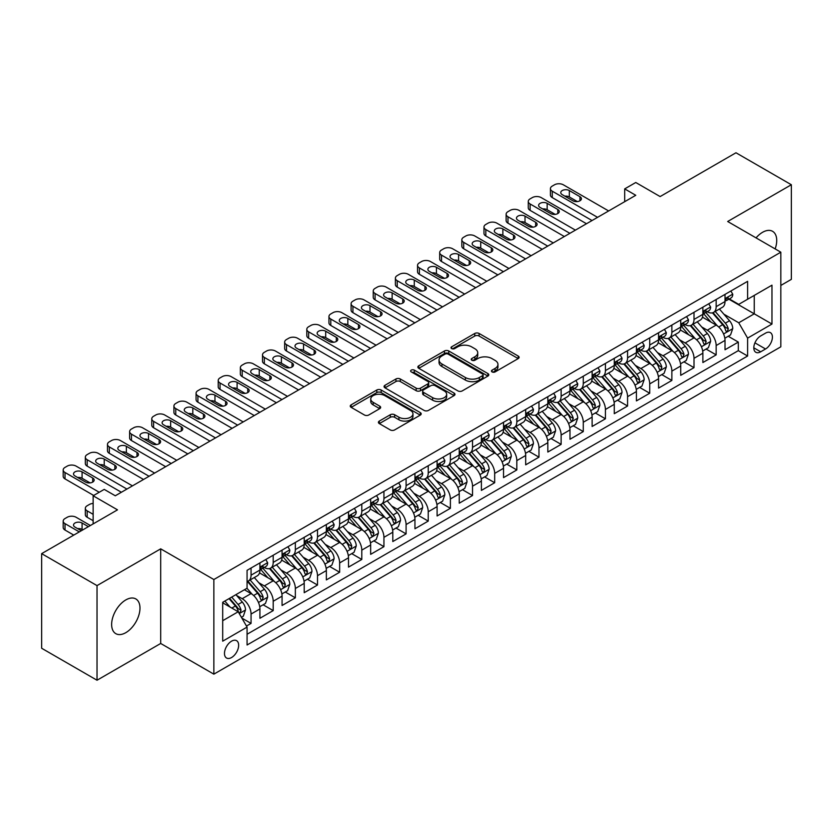 <?xml version="1.0" encoding="UTF-8"?>
<svg xmlns="http://www.w3.org/2000/svg" width="833" height="833" viewBox="0 0 833 833"><rect width="100%" height="100%" fill="white"/><g stroke="black" fill="none" stroke-linecap="round" stroke-linejoin="round"><path stroke-width="1.25" d="M492.084 371.914A2.155 1.239 0 0 0 495.125 371.914L518.23 358.575A3.072 1.77 0 0 0 519.126 357.315A3.072 1.77 0 0 0 518.23 356.066L479.1 333.471A3.072 1.77 0 0 0 474.748 333.471L451.653 346.809A2.155 1.239 0 0 0 451.017 347.684A2.155 1.239 0 0 0 451.653 348.569A2.155 1.239 0 0 0 454.693 348.569L457.681 346.84A9.84 5.675 0 0 1 471.593 346.84L474.862 348.725A9.84 5.675 0 0 1 477.736 352.734A9.84 5.675 0 0 1 474.862 356.753L471.863 358.482A2.155 1.239 0 0 0 471.239 359.356A2.155 1.239 0 0 0 471.863 360.241A2.155 1.239 0 0 0 474.914 360.241L477.903 358.513A9.84 5.675 0 0 1 491.814 358.513L495.073 360.397A9.84 5.675 0 0 1 497.957 364.406A9.84 5.675 0 0 1 495.073 368.425L492.084 370.154A2.155 1.239 0 0 0 491.46 371.029A2.155 1.239 0 0 0 492.084 371.914L492.084 370.154M125.814 632.663A20.044 11.579 120 0 0 138.903 614.993A20.044 11.579 120 0 0 135.831 598.937A20.044 11.579 120 0 0 125.814 599.927A20.044 11.579 120 0 0 112.715 617.597A20.044 11.579 120 0 0 115.787 633.653A20.044 11.579 120 0 0 125.814 632.663M775.148 248.911A20.044 11.579 120 0 0 772.576 231.314A20.044 11.579 120 0 0 762.559 232.303A20.044 11.579 120 0 0 756.052 237.884M231.564 657.529A10.027 5.789 120 0 0 238.113 648.699A10.027 5.789 120 0 0 236.582 640.671A10.027 5.789 120 0 0 231.564 641.171A10.027 5.789 120 0 0 225.014 650A10.027 5.789 120 0 0 226.555 658.028A10.027 5.789 120 0 0 231.564 657.529M379.317 421.082A3.072 1.77 0 0 0 378.411 422.331A3.072 1.77 0 0 0 379.317 423.591L390.292 429.932A3.072 1.77 0 0 0 394.634 429.932L420.29 415.115A3.072 1.77 0 0 0 421.196 413.866A3.072 1.77 0 0 0 420.29 412.606L381.16 390.011A3.072 1.77 0 0 0 376.808 390.011L351.162 404.828A3.072 1.77 0 0 0 350.256 406.077A3.072 1.77 0 0 0 351.162 407.337L364.417 414.99A3.072 1.77 0 0 0 368.769 414.99L379.744 408.649A3.072 1.77 0 0 0 380.65 407.399A3.072 1.77 0 0 0 379.744 406.14L373.174 402.349A8.226 4.748 0 0 1 370.758 398.986A8.226 4.748 0 0 1 375.839 394.603A8.226 4.748 0 0 1 384.804 395.633L410.565 410.502A8.226 4.748 0 0 1 412.97 413.866A8.226 4.748 0 0 1 407.899 418.249A8.226 4.748 0 0 1 398.934 417.218L394.634 414.74A3.072 1.77 0 0 0 390.292 414.74L379.317 421.082L379.317 423.591M780.833 285.438L791.35 279.357L791.35 184.739L735.976 152.772L660.121 196.567L635.766 182.5L624.688 188.893L635.766 195.286L115.287 495.781L104.219 489.387L93.14 495.781L93.14 523.905M97.024 585.609L97.024 680.228L160.696 643.472L160.696 548.843L97.024 585.609L41.65 553.643L117.505 509.848L93.14 495.781M160.696 548.843L213.852 579.529L780.833 252.191L780.833 346.809L213.852 674.157L213.852 579.529M791.35 184.739L727.678 221.495L780.833 252.191M457.9 390.896A3.072 1.77 0 0 0 462.253 390.896L487.899 376.079A3.072 1.77 0 0 0 488.804 374.829A3.072 1.77 0 0 0 487.899 373.569L448.768 350.985A3.072 1.77 0 0 0 444.426 350.985L418.77 365.791A3.072 1.77 0 0 0 417.864 367.051A3.072 1.77 0 0 0 418.77 368.301L457.9 390.896M412.127 372.372A2.155 1.239 0 0 1 414.313 372.684L414.313 370.123L454.1 393.093A3.072 1.77 0 0 1 454.995 394.342A3.072 1.77 0 0 1 454.1 395.602L428.443 410.409A3.072 1.77 0 0 1 424.091 410.409L384.961 387.824L384.961 385.304A3.072 1.77 0 0 0 384.065 386.564A3.072 1.77 0 0 0 384.961 387.824M384.961 385.304L395.946 378.973A3.072 1.77 0 0 1 400.288 378.973L416.156 388.136A3.072 1.77 0 0 0 420.509 388.136L427.787 383.93A3.072 1.77 0 0 0 428.693 382.67A3.072 1.77 0 0 0 427.787 381.42L411.273 371.882A2.155 1.239 0 0 1 410.638 370.997A2.155 1.239 0 0 1 411.971 369.852A2.155 1.239 0 0 1 414.313 370.123M97.024 680.228L41.65 648.261L41.65 553.643M246.464 626.041L251.056 623.396L241.862 618.086M236.634 595.501L242.195 598.708A12.526 7.237 60 0 1 251.056 614.056L259.917 608.944L259.917 618.273L273.203 610.61L263.124 604.789M258.782 582.715L264.342 585.922A12.526 7.237 60 0 1 273.203 601.27L282.064 596.157L282.064 605.487L295.351 597.823L285.271 592.003M280.929 569.928L286.49 573.135A12.526 7.237 60 0 1 295.351 588.483L304.212 583.371L304.212 592.7L317.498 585.026L307.419 579.216M303.077 557.142L308.637 560.349A12.526 7.237 60 0 1 317.498 575.697L326.359 570.584L326.359 579.914L339.645 572.24L329.566 566.43M325.224 544.355L330.784 547.562A12.526 7.237 60 0 1 339.645 562.91L348.506 557.798L348.506 567.127L361.793 559.453L351.713 553.643M347.371 531.569L352.932 534.776A12.526 7.237 60 0 1 361.793 550.124L370.654 545.011L370.654 554.341L383.94 546.667L373.861 540.856M369.519 518.782L375.079 521.989A12.526 7.237 60 0 1 383.94 537.337L392.801 532.225L392.801 541.554L406.087 533.88L396.008 528.07M391.666 505.995L397.226 509.202A12.526 7.237 60 0 1 406.087 524.551L414.949 519.438L414.949 528.768L428.235 521.094L418.166 515.283M413.814 493.209L419.384 496.416A12.526 7.237 60 0 1 428.235 511.764L437.096 506.651L437.096 515.981L450.382 508.307L440.313 502.497M435.971 480.422L441.532 483.629A12.526 7.237 60 0 1 450.382 498.977L459.243 493.865L459.243 503.194L472.53 495.52L462.461 489.71M458.119 467.636L463.679 470.843A12.526 7.237 60 0 1 472.53 486.191L481.391 481.078L481.391 490.408L494.677 482.734L484.608 476.913M480.266 454.849L485.826 458.056A12.526 7.237 60 0 1 494.677 473.404L503.538 468.292L503.538 477.621L516.824 469.947L506.756 464.127M502.414 442.063L507.974 445.27A12.526 7.237 60 0 1 516.824 460.618L525.685 455.505L525.685 464.835L538.972 457.161L528.903 451.34M524.561 429.276L530.121 432.483A12.526 7.237 60 0 1 538.972 447.831L547.833 442.708L547.833 452.048L561.13 444.374L551.05 438.554M546.708 416.49L552.269 419.697A12.526 7.237 60 0 1 561.13 435.045L569.98 429.922L569.98 439.262L583.277 431.588L573.198 425.767M568.856 403.703L574.416 406.91A12.526 7.237 60 0 1 583.277 422.258L592.128 417.135L592.128 426.475L605.424 418.801L595.345 412.981M591.003 390.916L596.563 394.124A12.526 7.237 60 0 1 605.424 409.472L614.275 404.349L614.275 413.689L627.572 406.015L617.492 400.194M613.15 378.13L618.711 381.337A12.526 7.237 60 0 1 627.572 396.685L636.422 391.562L636.422 400.902L649.719 393.228L639.64 387.407M635.298 365.343L640.858 368.55A12.526 7.237 60 0 1 649.719 383.898L658.57 378.776L658.57 388.116L671.867 380.442L661.787 374.621M657.445 352.557L663.006 355.764A12.526 7.237 60 0 1 671.867 371.112L680.717 365.989L680.717 375.329L694.014 367.655L683.935 361.834M679.593 339.77L685.153 342.977A12.526 7.237 60 0 1 694.014 358.315L702.875 353.202L702.875 362.542L716.161 354.868L716.161 345.528A12.526 7.237 -120 0 0 707.3 330.191L701.74 326.973M706.082 349.048L716.161 354.868M259.917 608.944A12.526 7.237 -120 0 0 251.056 593.596L244.413 589.764M282.064 596.157A12.526 7.237 -120 0 0 273.203 580.809L259.511 572.906M304.212 583.371A12.526 7.237 -120 0 0 295.351 568.023L281.658 560.12M326.359 570.584A12.526 7.237 -120 0 0 317.498 555.236L303.806 547.333M348.506 557.798A12.526 7.237 -120 0 0 339.645 542.45L325.953 534.547M370.654 545.011A12.526 7.237 -120 0 0 361.793 529.663L348.1 521.76M392.801 532.225A12.526 7.237 -120 0 0 383.94 516.876L370.248 508.973M414.949 519.438A12.526 7.237 -120 0 0 406.087 504.09L392.395 496.187M437.096 506.651A12.526 7.237 -120 0 0 428.235 491.303L414.542 483.4M459.243 493.865A12.526 7.237 -120 0 0 450.382 478.517L436.69 470.614M481.391 481.078A12.526 7.237 -120 0 0 472.53 465.73L458.837 457.817M503.538 468.292A12.526 7.237 -120 0 0 494.677 452.944L480.985 445.03M525.685 455.505A12.526 7.237 -120 0 0 516.824 440.157L503.132 432.244M547.833 442.708A12.526 7.237 -120 0 0 538.972 427.371L525.279 419.457M569.98 429.922A12.526 7.237 -120 0 0 561.13 414.584L547.427 406.671M592.128 417.135A12.526 7.237 -120 0 0 583.277 401.798L569.574 393.884M614.275 404.349A12.526 7.237 -120 0 0 605.424 389.011L591.722 381.098M636.422 391.562A12.526 7.237 -120 0 0 627.572 376.224L613.869 368.311M658.57 378.776A12.526 7.237 -120 0 0 649.719 363.438L636.016 355.524M680.717 365.989A12.526 7.237 -120 0 0 671.867 350.651L658.164 342.738M702.875 353.202A12.526 7.237 -120 0 0 694.014 337.865L680.311 329.951M765.548 333.127L760.675 335.938A9.715 5.602 120 0 0 754.334 344.498A9.715 5.602 120 0 0 755.823 352.276A9.715 5.602 120 0 0 760.675 351.797L765.548 348.985A9.715 5.602 120 0 0 771.889 340.426A9.715 5.602 120 0 0 770.4 332.648A9.715 5.602 120 0 0 765.548 333.127M222.703 620.71L238.207 611.755L247.068 627.103L247.068 645.002L747.607 356.014L747.607 338.115L738.746 322.777L723.887 314.187M247.068 627.103L222.703 641.171L222.703 602.29L247.068 588.223L247.068 570.324L747.607 281.346L747.607 299.245L771.972 285.178L771.972 324.047L747.607 338.115M264.228 567.45L264.342 567.512A12.526 7.237 60 0 0 270.61 568.137L279.471 563.014A12.526 7.237 -120 0 0 282.064 557.287L282.064 550.124M286.375 554.663L286.49 554.726A12.526 7.237 60 0 0 292.758 555.351L301.619 550.228A12.526 7.237 -120 0 0 304.212 544.501L304.212 537.337M308.522 541.877L308.637 541.939A12.526 7.237 60 0 0 314.905 542.564L323.766 537.441A12.526 7.237 -120 0 0 326.359 531.714L326.359 524.551M330.67 529.09L330.784 529.153A12.526 7.237 60 0 0 337.053 529.778L345.914 524.655A12.526 7.237 -120 0 0 348.506 518.917L348.506 511.764M352.817 516.293L352.932 516.366A12.526 7.237 60 0 0 359.2 516.981L368.061 511.868A12.526 7.237 -120 0 0 370.654 506.131L370.654 498.977M374.965 503.507L375.079 503.58A12.526 7.237 60 0 0 381.347 504.194L390.208 499.082A12.526 7.237 -120 0 0 392.801 493.344L392.801 486.191M397.112 490.72L397.226 490.793A12.526 7.237 60 0 0 403.495 491.408L412.356 486.295A12.526 7.237 -120 0 0 414.949 480.558L414.949 473.404M419.259 477.934L419.384 478.007A12.526 7.237 60 0 0 425.642 478.621L434.503 473.508A12.526 7.237 -120 0 0 437.096 467.771L437.096 460.618M441.407 465.147L441.532 465.22A12.526 7.237 60 0 0 447.79 465.834L456.651 460.722A12.526 7.237 -120 0 0 459.243 454.985L459.243 447.831M463.554 452.361L463.679 452.434A12.526 7.237 60 0 0 469.937 453.048L478.798 447.935A12.526 7.237 -120 0 0 481.391 442.198L481.391 435.045M485.701 439.574L485.826 439.647A12.526 7.237 60 0 0 492.084 440.261L500.945 435.149A12.526 7.237 -120 0 0 503.538 429.411L503.538 422.258M507.859 426.788L507.974 426.86A12.526 7.237 60 0 0 514.232 427.475L523.093 422.362A12.526 7.237 -120 0 0 525.685 416.625L525.685 409.472M530.007 414.001L530.121 414.074A12.526 7.237 60 0 0 536.379 414.688L545.24 409.576A12.526 7.237 -120 0 0 547.833 403.838L547.833 396.685M552.154 401.214L552.269 401.287A12.526 7.237 60 0 0 558.526 401.902L567.388 396.789A12.526 7.237 -120 0 0 569.98 391.052L569.98 383.888M574.301 388.428L574.416 388.501A12.526 7.237 60 0 0 580.674 389.115L589.535 384.003A12.526 7.237 -120 0 0 592.128 378.265L592.128 371.101M596.449 375.641L596.563 375.714A12.526 7.237 60 0 0 602.821 376.329L611.682 371.216A12.526 7.237 -120 0 0 614.275 365.479L614.275 358.315M618.596 362.855L618.711 362.928A12.526 7.237 60 0 0 624.969 363.542L633.83 358.429A12.526 7.237 -120 0 0 636.422 352.692L636.422 345.528M640.744 350.068L640.858 350.141A12.526 7.237 60 0 0 647.116 350.755L655.977 345.643A12.526 7.237 -120 0 0 658.57 339.906L658.57 332.742M662.891 337.282L663.006 337.344A12.526 7.237 60 0 0 669.263 337.969L678.124 332.856A12.526 7.237 -120 0 0 680.717 327.119L680.717 319.955M685.038 324.495L685.153 324.558A12.526 7.237 60 0 0 691.411 325.182L700.272 320.07A12.526 7.237 -120 0 0 702.875 314.333L702.875 307.169M247.068 634.257L738.309 350.651L738.309 342.082L725.022 349.756L725.022 340.416A12.526 7.237 -120 0 0 716.161 325.078L702.458 317.165M707.186 311.709L707.3 311.771A12.526 7.237 -120 0 0 713.569 312.396A12.526 7.237 -120 0 0 716.161 306.659L716.161 299.495M713.569 312.396L722.419 307.283A12.526 7.237 -120 0 0 725.022 301.546L725.022 294.382M251.056 568.023L251.056 575.187A12.526 7.237 60 0 1 248.463 580.924A12.526 7.237 60 0 1 247.068 581.424M248.463 580.924L257.324 575.801A12.526 7.237 -120 0 0 259.917 570.074L259.917 562.91M273.203 555.236L273.203 562.4A12.526 7.237 60 0 1 270.61 568.137M295.351 542.45L295.351 549.613A12.526 7.237 60 0 1 292.758 555.351M317.498 529.663L317.498 536.827A12.526 7.237 60 0 1 314.905 542.564M339.645 516.876L339.645 524.04A12.526 7.237 60 0 1 337.053 529.778M361.793 504.09L361.793 511.254A12.526 7.237 60 0 1 359.2 516.981M383.94 491.303L383.94 498.467A12.526 7.237 60 0 1 381.347 504.194M406.087 478.517L406.087 485.681A12.526 7.237 60 0 1 403.495 491.408M428.235 465.73L428.235 472.894A12.526 7.237 60 0 1 425.642 478.621M450.382 452.944L450.382 460.108A12.526 7.237 60 0 1 447.79 465.834M472.53 440.157L472.53 447.321A12.526 7.237 60 0 1 469.937 453.048M494.677 427.371L494.677 434.524A12.526 7.237 60 0 1 492.084 440.261M516.824 414.584L516.824 421.737A12.526 7.237 60 0 1 514.232 427.475M538.972 401.798L538.972 408.951A12.526 7.237 60 0 1 536.379 414.688M561.13 389.011L561.13 396.164A12.526 7.237 60 0 1 558.526 401.902M583.277 376.224L583.277 383.378A12.526 7.237 60 0 1 580.674 389.115M605.424 363.438L605.424 370.591A12.526 7.237 60 0 1 602.821 376.329M627.572 350.651L627.572 357.805A12.526 7.237 60 0 1 624.969 363.542M649.719 337.865L649.719 345.018A12.526 7.237 60 0 1 647.116 350.755M671.867 325.078L671.867 332.232A12.526 7.237 60 0 1 669.263 337.969M694.014 312.292L694.014 319.445A12.526 7.237 60 0 1 691.411 325.182M694.014 358.315L694.014 367.655M671.867 371.112L671.867 380.442M649.719 383.898L649.719 393.228M627.572 396.685L627.572 406.015M605.424 409.472L605.424 418.801M583.277 422.258L583.277 431.588M561.13 435.045L561.13 444.374M538.972 447.831L538.972 457.161M516.824 460.618L516.824 469.947M494.677 473.404L494.677 482.734M472.53 486.191L472.53 495.52M450.382 498.977L450.382 508.307M428.235 511.764L428.235 521.094M406.087 524.551L406.087 533.88M383.94 537.337L383.94 546.667M361.793 550.124L361.793 559.453M339.645 562.91L339.645 572.24M317.498 575.697L317.498 585.026M295.351 588.483L295.351 597.823M273.203 601.27L273.203 610.61M251.056 614.056L251.056 623.396M238.207 611.755L222.703 602.8M738.746 322.777L754.25 313.822L754.25 295.413L771.972 285.178M728.885 299.182L771.972 324.047M729.333 298.922L738.746 304.357L747.607 299.245M160.696 643.472L213.852 674.157M624.688 188.893L624.688 201.68M728.229 336.261L738.309 342.082M738.309 350.651L747.607 356.014M492.949 372.216L495.073 370.987A9.84 5.675 0 0 0 497.957 366.968L497.957 364.406M477.736 352.734L477.736 355.295A9.84 5.675 0 0 1 474.862 359.315L472.728 360.543M518.188 358.596L479.1 336.032A3.072 1.77 0 0 0 474.748 336.032L452.506 348.871M487.899 373.569L487.899 376.079L448.768 353.536A3.072 1.77 0 0 0 444.426 353.536L418.812 368.321M482.463 375.704A2.155 1.239 0 0 0 483.098 374.829A2.155 1.239 0 0 0 482.463 373.955L448.123 354.119A2.155 1.239 0 0 0 445.072 354.119L441.927 355.941A9.84 5.675 0 0 0 439.043 359.96A9.84 5.675 0 0 0 441.927 363.969L465.397 377.526A9.84 5.675 0 0 0 479.319 377.526L482.463 375.704L482.463 378.265A2.155 1.239 0 0 0 483.098 377.391L483.098 374.829M439.043 359.96L439.043 362.511A9.84 5.675 0 0 0 441.927 366.53L441.927 363.969M482.463 378.265L479.319 380.087A9.84 5.675 0 0 1 465.397 380.087L441.927 366.53M385.002 387.845L395.946 381.524L395.946 378.973M428.693 382.67L428.693 385.231A3.072 1.77 0 0 1 427.787 386.481L420.509 390.687A3.072 1.77 0 0 1 416.156 390.687L400.288 381.524A3.072 1.77 0 0 0 395.946 381.524M414.313 372.684L454.058 395.623M432.629 397.643A8.226 4.748 0 0 0 441.594 398.674A8.226 4.748 0 0 0 446.665 394.28A8.226 4.748 0 0 0 444.26 390.927L435.18 385.689A3.072 1.77 0 0 0 430.838 385.689L423.549 389.886A3.072 1.77 0 0 0 422.654 391.146A3.072 1.77 0 0 0 423.549 392.395L432.629 397.643L432.629 400.194A8.226 4.748 0 0 0 441.594 401.225A8.226 4.748 0 0 0 446.665 396.841L446.665 394.28M422.654 391.146L422.654 393.707A3.072 1.77 0 0 0 423.549 394.957L423.549 392.395M432.629 400.194L423.549 394.957M412.97 413.866L412.97 416.417A8.226 4.748 0 0 1 407.899 420.811A8.226 4.748 0 0 1 398.934 419.78L394.634 417.302A3.072 1.77 0 0 0 390.292 417.302L379.348 423.612M370.758 398.986L370.758 401.548A8.226 4.748 0 0 0 373.174 404.9L373.174 402.349M379.702 408.68L373.174 404.9M420.249 415.146L381.16 392.572A3.072 1.77 0 0 0 376.808 392.572L351.203 407.358M724.835 338.229L730.551 334.918L732.769 328.525A8.299 4.79 -120 0 0 729.531 320.736L719.42 309.012M717.39 325.88L705.822 312.49M710.809 321.986L704.093 314.218A19.888 11.485 -120 0 0 703.479 313.52M712.434 312.844L722.669 324.693A8.299 4.79 60 0 1 725.626 330.409L726.23 331.399L727.355 331.242L728.292 328.879A8.299 4.79 -120 0 0 725.324 323.162L715.214 311.448M713.038 312.656L724.033 325.391A4.227 2.437 60 0 1 725.106 327.036L728.292 328.879M597.553 217.34L552.269 191.194A6.268 3.613 -0 0 1 550.426 188.633A6.268 3.613 -0 0 1 552.269 186.082L554.476 184.801A6.268 3.613 -0 0 1 563.337 184.801L608.631 210.947M550.426 188.633L550.426 195.026A6.268 3.613 180 0 0 552.269 197.588L592.024 220.537M730.885 290.998L732.769 294.257A8.299 4.79 60 0 1 731.051 297.933L726.845 300.359A8.299 4.79 -120 0 0 728.292 298.443L728.115 297.714M562.233 194.651A5.008 2.895 180 0 1 560.765 192.6A5.008 2.895 180 0 1 563.858 189.924A5.008 2.895 180 0 1 569.324 190.559L579.945 196.692A5.008 2.895 180 0 1 581.413 198.743A5.008 2.895 180 0 1 578.321 201.409A5.008 2.895 180 0 1 572.865 200.784L562.233 194.651M725.293 300.744L725.324 300.744A8.299 4.79 -120 0 0 726.845 300.359M727.219 297.829L728.292 298.443C727.761 297.194 726.876 297.704 725.626 299.984A8.299 4.79 60 0 1 725.022 301.161M564.836 196.151A5.008 2.895 180 0 1 569.324 196.952L577.342 201.586M702.688 351.016L708.404 347.705L710.622 341.311A8.299 4.79 -120 0 0 707.384 333.523L697.273 321.809M695.243 338.667L683.674 325.276M688.662 334.772L681.946 327.005A19.888 11.485 -120 0 0 681.332 326.307M690.286 325.63L700.522 337.48A8.299 4.79 60 0 1 703.479 343.206L704.083 344.185L705.207 344.029L706.145 341.665A8.299 4.79 -120 0 0 703.177 335.949L693.056 324.235M690.89 325.443L701.886 338.177A4.227 2.437 60 0 1 702.948 339.822L706.145 341.665M680.54 363.802L686.257 360.491L688.475 354.098A8.299 4.79 -120 0 0 685.236 346.309L675.126 334.595M673.095 351.453L661.527 338.063M666.515 347.559L659.798 339.791A19.888 11.485 -120 0 0 659.184 339.093M668.139 338.417L678.374 350.266A8.299 4.79 60 0 1 681.332 355.993L681.935 356.972L683.06 356.816L683.997 354.452A8.299 4.79 -120 0 0 681.03 348.735L670.909 337.021M668.743 338.229L679.738 350.964A4.227 2.437 60 0 1 680.8 352.609L683.997 354.452M658.393 376.589L664.109 373.278L666.327 366.884A8.299 4.79 -120 0 0 663.089 359.096L652.978 347.382M650.948 364.24L639.38 350.849M644.367 360.345L637.651 352.578A19.888 11.485 -120 0 0 637.037 351.88M645.991 351.203L656.227 363.053A8.299 4.79 60 0 1 659.184 368.78L659.788 369.758L660.913 369.602L661.839 367.238A8.299 4.79 -120 0 0 658.882 361.522L648.761 349.808M646.595 351.016L657.591 363.75A4.227 2.437 60 0 1 658.653 365.395L661.839 367.238M636.245 389.375L641.962 386.064L644.18 379.671A8.299 4.79 -120 0 0 640.941 371.882L630.831 360.168M628.8 377.026L617.232 363.636M622.22 373.132L615.504 365.364A19.888 11.485 -120 0 0 614.889 364.667M623.844 363.99L634.08 375.839A8.299 4.79 60 0 1 637.037 381.566L637.641 382.545L638.765 382.389L639.692 380.025A8.299 4.79 -120 0 0 636.735 374.309L626.614 362.594M624.448 363.802L635.444 376.537A4.227 2.437 60 0 1 636.506 378.192L639.692 380.025M575.405 230.127L530.121 203.981A6.268 3.613 -0 0 1 528.278 201.419A6.268 3.613 -0 0 1 530.121 198.868L532.329 197.588A6.268 3.613 -0 0 1 541.19 197.588L586.484 223.733M528.278 201.419L528.278 207.823A6.268 3.613 180 0 0 530.121 210.374L569.876 233.323M708.737 303.785L710.622 307.044A8.299 4.79 60 0 1 708.904 310.719L704.697 313.146A8.299 4.79 -120 0 0 706.145 311.23L705.967 310.501M540.086 207.438A5.008 2.895 180 0 1 538.618 205.387A5.008 2.895 180 0 1 541.71 202.711A5.008 2.895 180 0 1 547.166 203.346L557.798 209.479A5.008 2.895 180 0 1 559.266 211.53A5.008 2.895 180 0 1 556.173 214.196A5.008 2.895 180 0 1 550.717 213.571L540.086 207.438M703.146 313.531L703.177 313.531A8.299 4.79 -120 0 0 704.697 313.146M705.072 310.615L706.145 311.23C705.613 309.98 704.728 310.49 703.479 312.771A8.299 4.79 60 0 1 702.875 313.947M542.689 208.937A5.008 2.895 180 0 1 547.166 209.739L555.195 214.373M553.258 242.913L507.974 216.767A6.268 3.613 -0 0 1 506.131 214.216A6.268 3.613 -0 0 1 507.974 211.655L510.181 210.374A6.268 3.613 -0 0 1 519.042 210.374L564.337 236.52M506.131 214.216L506.131 220.61A6.268 3.613 180 0 0 507.974 223.161L547.729 246.11M686.59 316.571L688.475 319.83A8.299 4.79 60 0 1 686.756 323.506L682.55 325.932A8.299 4.79 -120 0 0 683.997 324.016L683.82 323.287M517.939 220.224A5.008 2.895 180 0 1 516.47 218.173A5.008 2.895 180 0 1 519.563 215.497A5.008 2.895 180 0 1 525.019 216.132L535.65 222.265A5.008 2.895 180 0 1 537.118 224.316A5.008 2.895 180 0 1 534.026 226.982A5.008 2.895 180 0 1 528.57 226.357L517.939 220.224M680.998 326.317L681.03 326.317A8.299 4.79 -120 0 0 682.55 325.932M682.925 323.402L683.997 324.016C683.466 322.767 682.581 323.277 681.332 325.557A8.299 4.79 60 0 1 680.717 326.734M520.542 221.724A5.008 2.895 180 0 1 525.019 222.526L533.047 227.159M531.11 255.7L485.826 229.554A6.268 3.613 -0 0 1 483.983 227.003A6.268 3.613 -0 0 1 485.826 224.441L488.034 223.161A6.268 3.613 -0 0 1 496.895 223.161L542.189 249.306M483.983 227.003L483.983 233.396A6.268 3.613 180 0 0 485.826 235.947L525.581 258.896M664.442 329.358L666.327 332.617A8.299 4.79 60 0 1 664.609 336.293L660.402 338.719A8.299 4.79 -120 0 0 661.839 336.803L661.673 336.074M495.791 233.011A5.008 2.895 180 0 1 494.323 230.96A5.008 2.895 180 0 1 497.416 228.294A5.008 2.895 180 0 1 502.872 228.919L513.503 235.052A5.008 2.895 180 0 1 514.971 237.103A5.008 2.895 180 0 1 511.879 239.769A5.008 2.895 180 0 1 506.422 239.144L495.791 233.011M658.851 339.104L658.882 339.104A8.299 4.79 -120 0 0 660.402 338.719M660.777 336.188L661.839 336.803C661.319 335.553 660.434 336.063 659.184 338.344A8.299 4.79 60 0 1 658.57 339.52M498.394 234.51A5.008 2.895 180 0 1 502.872 235.312L510.9 239.946M508.963 268.486L463.679 242.341A6.268 3.613 -0 0 1 461.836 239.789A6.268 3.613 -0 0 1 463.679 237.228L465.886 235.947A6.268 3.613 -0 0 1 474.748 235.947L520.042 262.093M461.836 239.789L461.836 246.183A6.268 3.613 180 0 0 463.679 248.734L503.434 271.693M642.295 342.144L644.18 345.403A8.299 4.79 60 0 1 642.462 349.079L638.255 351.505A8.299 4.79 -120 0 0 639.692 349.589L639.525 348.86M473.644 245.797A5.008 2.895 180 0 1 472.176 243.746A5.008 2.895 180 0 1 475.268 241.081A5.008 2.895 180 0 1 480.724 241.705L491.355 247.838A5.008 2.895 180 0 1 492.824 249.89A5.008 2.895 180 0 1 489.731 252.555A5.008 2.895 180 0 1 484.275 251.93L473.644 245.797M636.704 351.89L636.735 351.89A8.299 4.79 -120 0 0 638.255 351.505M638.63 348.975L639.692 349.589C639.171 348.34 638.286 348.86 637.037 351.13A8.299 4.79 60 0 1 636.422 352.307M476.247 247.297A5.008 2.895 180 0 1 480.724 248.099L488.752 252.732M614.098 402.162L619.814 398.851L622.032 392.458A8.299 4.79 -120 0 0 618.794 384.669L608.684 372.955M606.653 389.823L595.085 376.433M600.072 385.918L593.356 378.151A19.888 11.485 -120 0 0 592.742 377.453M601.697 376.776L611.932 388.636A8.299 4.79 60 0 1 614.889 394.353L615.493 395.331L616.618 395.175L617.545 392.812A8.299 4.79 -120 0 0 614.587 387.095L604.466 375.381M602.301 376.589L613.296 389.323A4.227 2.437 60 0 1 614.358 390.979L617.545 392.812M486.816 281.283L441.532 255.127A6.268 3.613 -0 0 1 439.689 252.576A6.268 3.613 -0 0 1 441.532 250.015L443.739 248.734A6.268 3.613 -0 0 1 452.6 248.734L497.895 274.89M439.689 252.576L439.689 258.969A6.268 3.613 180 0 0 441.532 261.52L481.287 284.48M620.148 354.931L622.032 358.19A8.299 4.79 60 0 1 620.314 361.866L616.108 364.292A8.299 4.79 -120 0 0 617.545 362.386L617.378 361.647M451.496 258.584A5.008 2.895 180 0 1 450.028 256.533A5.008 2.895 180 0 1 453.121 253.867A5.008 2.895 180 0 1 458.577 254.492L469.208 260.625A5.008 2.895 180 0 1 470.676 262.676A5.008 2.895 180 0 1 467.584 265.342A5.008 2.895 180 0 1 462.128 264.717L451.496 258.584M614.556 364.677L614.587 364.677A8.299 4.79 -120 0 0 616.108 364.292M616.472 361.761L617.545 362.386C617.024 361.126 616.139 361.647 614.889 363.917A8.299 4.79 60 0 1 614.275 365.093M454.1 260.083A5.008 2.895 180 0 1 458.577 260.885L466.605 265.519M591.94 414.949L597.667 411.637L599.885 405.244A8.299 4.79 -120 0 0 596.647 397.456L586.526 385.741M584.506 402.61L572.937 389.219M577.925 398.705L571.209 390.937A19.888 11.485 -120 0 0 570.595 390.24M579.549 389.563L589.785 401.423A8.299 4.79 60 0 1 592.742 407.139L593.346 408.118L594.47 407.962L595.397 405.598A8.299 4.79 -120 0 0 592.44 399.882L582.319 388.168M580.153 389.375L591.149 402.11A4.227 2.437 60 0 1 592.211 403.766L595.397 405.598M464.668 294.07L419.384 267.914A6.268 3.613 -0 0 1 417.541 265.363A6.268 3.613 -0 0 1 419.384 262.801L421.592 261.52A6.268 3.613 -0 0 1 430.453 261.52L475.747 287.677M417.541 265.363L417.541 271.756A6.268 3.613 180 0 0 419.384 274.307L459.139 297.266M598 367.717L599.885 370.977A8.299 4.79 60 0 1 598.167 374.652L593.96 377.078A8.299 4.79 -120 0 0 595.397 375.173L595.231 374.434M429.349 271.371A5.008 2.895 180 0 1 427.881 269.319A5.008 2.895 180 0 1 430.973 266.654A5.008 2.895 180 0 1 436.43 267.278L447.061 273.411A5.008 2.895 180 0 1 448.529 275.463A5.008 2.895 180 0 1 445.436 278.139A5.008 2.895 180 0 1 439.98 277.504L429.349 271.371M592.409 377.474L592.44 377.464A8.299 4.79 -120 0 0 593.96 377.078M594.325 374.548L595.397 375.173C594.877 373.913 593.991 374.434 592.742 376.703A8.299 4.79 60 0 1 592.128 377.88M431.952 272.87A5.008 2.895 180 0 1 436.43 273.672L444.458 278.305M569.793 427.735L575.52 424.424L577.738 418.031A8.299 4.79 -120 0 0 574.499 410.242L564.378 398.528M562.358 415.396L550.79 402.006M555.778 411.492L549.062 403.724A19.888 11.485 -120 0 0 548.447 403.026M557.402 402.349L567.637 414.209A8.299 4.79 60 0 1 570.595 419.926L571.199 420.904L572.323 420.748L573.25 418.385A8.299 4.79 -120 0 0 570.293 412.668L560.172 400.954M558.006 402.162L569.001 414.896A4.227 2.437 60 0 1 570.064 416.552L573.25 418.385M442.521 306.856L397.226 280.7A6.268 3.613 -0 0 1 395.394 278.149A6.268 3.613 -0 0 1 397.226 275.588L399.444 274.307A6.268 3.613 -0 0 1 408.305 274.307L453.6 300.463M395.394 278.149L395.394 284.542A6.268 3.613 180 0 0 397.226 287.093L436.981 310.053M575.853 380.504L577.738 383.763A8.299 4.79 60 0 1 576.02 387.439L571.813 389.865A8.299 4.79 -120 0 0 573.25 387.959L573.083 387.22M407.202 284.157A5.008 2.895 180 0 1 405.733 282.106A5.008 2.895 180 0 1 408.826 279.44A5.008 2.895 180 0 1 414.282 280.065L424.913 286.198A5.008 2.895 180 0 1 426.381 288.249A5.008 2.895 180 0 1 423.289 290.925A5.008 2.895 180 0 1 417.833 290.29L407.202 284.157M570.261 390.261L570.293 390.261A8.299 4.79 -120 0 0 571.813 389.865M572.177 387.335L573.25 387.959C572.729 386.699 571.844 387.22 570.595 389.49A8.299 4.79 60 0 1 569.98 390.667M409.805 285.657A5.008 2.895 180 0 1 414.282 286.458L422.31 291.092M547.645 440.522L553.372 437.21L555.59 430.817A8.299 4.79 -120 0 0 552.352 423.029L542.231 411.315M540.211 428.183L528.643 414.792M533.63 424.278L526.914 416.51A19.888 11.485 -120 0 0 526.3 415.813M535.255 415.136L545.49 426.996A8.299 4.79 60 0 1 548.447 432.712L549.051 433.691L550.176 433.535L551.102 431.171A8.299 4.79 -120 0 0 548.145 425.455L538.024 413.741M535.858 414.949L546.854 427.683A4.227 2.437 60 0 1 547.916 429.339L551.102 431.171M420.373 319.643L375.079 293.487A6.268 3.613 -0 0 1 373.246 290.936A6.268 3.613 -0 0 1 375.079 288.374L377.297 287.093A6.268 3.613 -0 0 1 386.158 287.093L431.452 313.25M373.246 290.936L373.246 297.329A6.268 3.613 180 0 0 375.079 299.88L414.834 322.84M553.706 393.291L555.59 396.55A8.299 4.79 60 0 1 553.872 400.225L549.665 402.651A8.299 4.79 -120 0 0 551.102 400.746L550.936 400.007M385.054 296.944A5.008 2.895 180 0 1 383.586 294.892A5.008 2.895 180 0 1 386.679 292.227A5.008 2.895 180 0 1 392.135 292.852L402.766 298.985A5.008 2.895 180 0 1 404.234 301.036A5.008 2.895 180 0 1 401.142 303.712A5.008 2.895 180 0 1 395.685 303.077L385.054 296.944M548.114 403.047L548.145 403.047A8.299 4.79 -120 0 0 549.665 402.651M550.03 400.121L551.102 400.746C550.582 399.496 549.697 400.007 548.447 402.277A8.299 4.79 60 0 1 547.833 403.453M387.657 298.443A5.008 2.895 180 0 1 392.135 299.245L400.163 303.878M525.498 453.308L531.225 449.997L533.443 443.604A8.299 4.79 -120 0 0 530.204 435.815L520.084 424.101M518.064 440.969L506.495 427.579M511.483 437.065L504.767 429.297A19.888 11.485 -120 0 0 504.152 428.599M513.107 427.933L523.343 439.782A8.299 4.79 60 0 1 526.3 445.499L526.904 446.478L528.028 446.321L528.955 443.958A8.299 4.79 -120 0 0 525.998 438.241L515.877 426.527M513.711 427.735L524.707 440.47A4.227 2.437 60 0 1 525.769 442.125L528.955 443.958M398.226 332.429L352.932 306.273A6.268 3.613 -0 0 1 351.099 303.722A6.268 3.613 -0 0 1 352.932 301.161L355.15 299.88A6.268 3.613 -0 0 1 364.011 299.88L409.305 326.036M351.099 303.722L351.099 310.115A6.268 3.613 180 0 0 352.932 312.667L392.687 335.626M531.558 406.077L533.443 409.336A8.299 4.79 60 0 1 531.725 413.012L527.508 415.438A8.299 4.79 -120 0 0 528.955 413.532L528.788 412.793M362.907 309.73A5.008 2.895 180 0 1 361.439 307.679A5.008 2.895 180 0 1 364.531 305.013A5.008 2.895 180 0 1 369.987 305.638L380.619 311.771A5.008 2.895 180 0 1 382.087 313.822A5.008 2.895 180 0 1 378.994 316.498A5.008 2.895 180 0 1 373.538 315.863L362.907 309.73M525.967 415.834L525.998 415.834A8.299 4.79 -120 0 0 527.508 415.438M527.883 412.908L528.955 413.532C528.434 412.283 527.549 412.793 526.3 415.063A8.299 4.79 60 0 1 525.685 416.24M365.51 311.23A5.008 2.895 180 0 1 369.987 312.031L378.015 316.665M503.351 466.095L509.078 462.784L511.295 456.39A8.299 4.79 -120 0 0 508.057 448.602L497.936 436.888M495.916 453.756L484.348 440.365M489.335 449.851L482.619 442.084A19.888 11.485 -120 0 0 482.005 441.386M490.96 440.719L501.195 452.569A8.299 4.79 60 0 1 504.152 458.285L504.756 459.264L505.881 459.108L506.808 456.744A8.299 4.79 -120 0 0 503.85 451.028L493.73 439.314M491.564 440.522L502.559 453.256A4.227 2.437 60 0 1 503.621 454.912L506.808 456.744M376.079 345.216L330.784 319.06A6.268 3.613 -0 0 1 328.952 316.509A6.268 3.613 -0 0 1 330.784 313.947L333.002 312.667A6.268 3.613 -0 0 1 341.863 312.667L387.158 338.823M328.952 316.509L328.952 322.902A6.268 3.613 180 0 0 330.784 325.453L370.539 348.413M509.411 418.864L511.295 422.123A8.299 4.79 60 0 1 509.577 425.798L505.36 428.224A8.299 4.79 -120 0 0 506.808 426.319L506.631 425.58M340.759 322.517A5.008 2.895 180 0 1 339.291 320.466A5.008 2.895 180 0 1 342.384 317.8A5.008 2.895 180 0 1 347.84 318.425L358.471 324.558A5.008 2.895 180 0 1 359.939 326.609A5.008 2.895 180 0 1 356.847 329.285A5.008 2.895 180 0 1 351.391 328.65L340.759 322.517M503.819 428.62L503.85 428.62A8.299 4.79 -120 0 0 505.36 428.224M505.735 425.694L506.808 426.319C506.287 425.069 505.402 425.58 504.152 427.85A8.299 4.79 60 0 1 503.538 429.026M343.363 324.027A5.008 2.895 180 0 1 347.84 324.818L355.868 329.451M481.203 478.881L486.93 475.581L489.148 469.177A8.299 4.79 -120 0 0 485.91 461.388L475.789 449.674M473.769 466.542L462.2 453.152M467.188 462.638L460.472 454.87A19.888 11.485 -120 0 0 459.858 454.172M468.812 453.506L479.048 465.355A8.299 4.79 60 0 1 482.005 471.072L482.609 472.051L483.734 471.894L484.66 469.531A8.299 4.79 -120 0 0 481.703 463.814L471.582 452.1M469.416 453.308L480.412 466.043A4.227 2.437 60 0 1 481.474 467.698L484.66 469.531M353.931 358.003L308.637 331.846A6.268 3.613 -0 0 1 306.804 329.295A6.268 3.613 -0 0 1 308.637 326.734L310.855 325.453A6.268 3.613 -0 0 1 319.716 325.453L365.01 351.609M306.804 329.295L306.804 335.689A6.268 3.613 180 0 0 308.637 338.24L348.392 361.199M487.263 431.65L489.148 434.909A8.299 4.79 60 0 1 487.43 438.585L483.213 441.011A8.299 4.79 -120 0 0 484.66 439.106L484.483 438.366M318.612 335.303A5.008 2.895 180 0 1 317.144 333.252A5.008 2.895 180 0 1 320.236 330.586A5.008 2.895 180 0 1 325.693 331.211L336.324 337.344A5.008 2.895 180 0 1 337.792 339.395A5.008 2.895 180 0 1 334.699 342.071A5.008 2.895 180 0 1 329.233 341.436L318.612 335.303M481.672 441.407L481.703 441.407A8.299 4.79 -120 0 0 483.213 441.011M483.588 438.481L484.66 439.106C484.14 437.856 483.255 438.366 482.005 440.636A8.299 4.79 60 0 1 481.391 441.813M321.215 336.813A5.008 2.895 180 0 1 325.693 337.604L333.721 342.238M459.056 491.668L464.783 488.367L467.001 481.963A8.299 4.79 -120 0 0 463.762 474.175L453.641 462.461M451.621 479.329L440.053 465.939M445.03 475.424L438.325 467.657A19.888 11.485 -120 0 0 437.71 466.959M446.665 466.293L456.901 478.142A8.299 4.79 60 0 1 459.858 483.858L460.462 484.837L461.586 484.681L462.513 482.317A8.299 4.79 -120 0 0 459.556 476.601L449.435 464.887M447.269 466.095L458.265 478.829A4.227 2.437 60 0 1 459.327 480.485L462.513 482.317M331.784 370.789L286.49 344.633A6.268 3.613 -0 0 1 284.657 342.082A6.268 3.613 -0 0 1 286.49 339.52L288.707 338.24A6.268 3.613 -0 0 1 297.568 338.24L342.863 364.396M284.657 342.082L284.657 348.475A6.268 3.613 180 0 0 286.49 351.026L326.244 373.986M465.116 444.437L467.001 447.696A8.299 4.79 60 0 1 465.283 451.371L461.066 453.798A8.299 4.79 -120 0 0 462.513 451.892L462.336 451.153M296.454 348.09A5.008 2.895 180 0 1 294.997 346.049A5.008 2.895 180 0 1 298.089 343.373A5.008 2.895 180 0 1 303.545 343.998L314.176 350.131A5.008 2.895 180 0 1 315.645 352.182A5.008 2.895 180 0 1 312.552 354.858A5.008 2.895 180 0 1 307.085 354.223L296.454 348.09M459.524 454.193L459.556 454.193A8.299 4.79 -120 0 0 461.066 453.798M461.44 451.267L462.513 451.892C461.992 450.643 461.107 451.153 459.858 453.423A8.299 4.79 60 0 1 459.243 454.61M299.068 349.6A5.008 2.895 180 0 1 303.545 350.391L311.573 355.025M436.909 504.454L442.635 501.154L444.843 494.76A8.299 4.79 -120 0 0 441.615 486.961L431.494 475.247M429.474 492.116L417.906 478.725M422.883 488.211L416.177 480.443A19.888 11.485 -120 0 0 415.563 479.746M424.518 479.079L434.753 490.929A8.299 4.79 60 0 1 437.71 496.645L438.314 497.624L439.439 497.468L440.365 495.114A8.299 4.79 -120 0 0 437.408 489.387L427.287 477.673M425.122 478.881L436.117 491.616A4.227 2.437 60 0 1 437.179 493.271L440.365 495.114M309.637 383.576L264.342 357.419A6.268 3.613 -0 0 1 262.51 354.868A6.268 3.613 -0 0 1 264.342 352.307L266.56 351.026A6.268 3.613 -0 0 1 275.421 351.026L320.715 377.182M262.51 354.868L262.51 361.262A6.268 3.613 180 0 0 264.342 363.813L304.097 386.772M442.969 457.223L444.843 460.482A8.299 4.79 60 0 1 443.135 464.158L438.918 466.584A8.299 4.79 -120 0 0 440.365 464.679L440.188 463.939M274.307 360.876A5.008 2.895 180 0 1 272.839 358.836A5.008 2.895 180 0 1 275.942 356.16A5.008 2.895 180 0 1 281.398 356.784L292.029 362.928A5.008 2.895 180 0 1 293.497 364.969A5.008 2.895 180 0 1 290.405 367.645A5.008 2.895 180 0 1 284.938 367.009L274.307 360.876M437.377 466.98L437.408 466.98A8.299 4.79 -120 0 0 438.918 466.584M439.293 464.054L440.365 464.679C439.845 463.429 438.96 463.939 437.71 466.209A8.299 4.79 60 0 1 437.096 467.396M276.92 362.386A5.008 2.895 180 0 1 281.398 363.178L289.426 367.811M414.761 517.241L420.488 513.94L422.695 507.547A8.299 4.79 -120 0 0 419.468 499.748L409.347 488.034M407.327 504.902L395.758 491.512M400.735 500.997L394.03 493.23A19.888 11.485 -120 0 0 393.415 492.532M402.37 491.866L412.606 503.715A8.299 4.79 60 0 1 415.563 509.432L416.167 510.41L417.291 510.254L418.218 507.901A8.299 4.79 -120 0 0 415.261 502.174L405.14 490.46M402.974 491.668L413.97 504.402A4.227 2.437 60 0 1 415.032 506.058L418.218 507.901M287.489 396.362L242.195 370.206A6.268 3.613 -0 0 1 240.362 367.655A6.268 3.613 -0 0 1 242.195 365.093L244.413 363.813A6.268 3.613 -0 0 1 253.274 363.813L298.568 389.969M240.362 367.655L240.362 374.048A6.268 3.613 180 0 0 242.195 376.61L281.95 399.559M420.821 470.01L422.695 473.269A8.299 4.79 60 0 1 420.977 476.945L416.771 479.371A8.299 4.79 -120 0 0 418.218 477.465L418.041 476.726M252.16 373.663A5.008 2.895 180 0 1 250.691 371.622A5.008 2.895 180 0 1 253.794 368.946A5.008 2.895 180 0 1 259.25 369.571L269.882 375.714A5.008 2.895 180 0 1 271.35 377.755A5.008 2.895 180 0 1 268.257 380.431A5.008 2.895 180 0 1 262.791 379.806L252.16 373.663M415.23 479.766L415.261 479.766A8.299 4.79 -120 0 0 416.771 479.371M417.146 476.84L418.218 477.465C417.697 476.216 416.812 476.726 415.563 478.996A8.299 4.79 60 0 1 414.949 480.183M254.773 375.173A5.008 2.895 180 0 1 259.25 375.964L267.278 380.598M392.614 530.027L398.341 526.727L400.548 520.333A8.299 4.79 -120 0 0 397.32 512.534L387.199 500.82M385.169 517.689L373.611 504.298M378.588 513.784L371.882 506.016A19.888 11.485 -120 0 0 371.268 505.319M380.223 504.652L390.458 516.502A8.299 4.79 60 0 1 393.415 522.218L394.019 523.197L395.144 523.041L396.071 520.687A8.299 4.79 -120 0 0 393.114 514.961L382.993 503.247M380.816 504.454L391.822 517.189A4.227 2.437 60 0 1 392.884 518.844L396.071 520.687M265.342 409.149L220.047 383.003A6.268 3.613 -0 0 1 218.215 380.442A6.268 3.613 -0 0 1 220.047 377.88L222.265 376.61A6.268 3.613 -0 0 1 231.126 376.61L276.421 402.756M218.215 380.442L218.215 386.835A6.268 3.613 180 0 0 220.047 389.396L259.802 412.345M398.674 482.796L400.548 486.055A8.299 4.79 60 0 1 398.83 489.731L394.623 492.157A8.299 4.79 -120 0 0 396.071 490.252L395.894 489.512M230.012 386.45A5.008 2.895 180 0 1 228.544 384.409A5.008 2.895 180 0 1 231.647 381.733A5.008 2.895 180 0 1 237.103 382.357L247.734 388.501A5.008 2.895 180 0 1 249.202 390.542A5.008 2.895 180 0 1 246.11 393.218A5.008 2.895 180 0 1 240.643 392.593L230.012 386.45M393.082 492.553L393.114 492.553A8.299 4.79 -120 0 0 394.623 492.157M394.998 489.627L396.071 490.252C395.55 489.002 394.665 489.512 393.415 491.782A8.299 4.79 60 0 1 392.801 492.969M232.626 387.959A5.008 2.895 180 0 1 237.103 388.751L245.131 393.384M370.466 542.814L376.193 539.513L378.401 533.12A8.299 4.79 -120 0 0 375.173 525.321L365.052 513.607M363.021 530.475L351.464 517.085M356.441 526.571L349.735 518.803A19.888 11.485 -120 0 0 349.11 518.116M358.075 517.439L368.311 529.288A8.299 4.79 60 0 1 371.268 535.005L371.872 535.983L372.997 535.827L373.923 533.474A8.299 4.79 -120 0 0 370.966 527.747L360.845 516.033M358.669 517.241L369.675 529.975A4.227 2.437 60 0 1 370.737 531.631L373.923 533.474M243.194 421.935L197.9 395.79A6.268 3.613 -0 0 1 196.067 393.228A6.268 3.613 -0 0 1 197.9 390.667L200.118 389.396A6.268 3.613 -0 0 1 208.979 389.396L254.263 415.542M196.067 393.228L196.067 399.621A6.268 3.613 180 0 0 197.9 402.183L237.655 425.132M376.526 495.583L378.401 498.842A8.299 4.79 60 0 1 376.683 502.518L372.476 504.944A8.299 4.79 -120 0 0 373.923 503.038L373.746 502.299M207.865 399.236A5.008 2.895 180 0 1 206.397 397.195A5.008 2.895 180 0 1 209.499 394.519A5.008 2.895 180 0 1 214.956 395.144L225.587 401.287A5.008 2.895 180 0 1 227.055 403.328A5.008 2.895 180 0 1 223.962 406.004A5.008 2.895 180 0 1 218.496 405.379L207.865 399.236M370.935 505.339L370.966 505.339A8.299 4.79 -120 0 0 372.476 504.944M372.851 502.414L373.923 503.038C373.403 501.789 372.518 502.299 371.268 504.569A8.299 4.79 60 0 1 370.654 505.756M210.478 400.746A5.008 2.895 180 0 1 214.956 401.537L222.984 406.171M348.319 555.601L354.046 552.3L356.253 545.907A8.299 4.79 -120 0 0 353.025 538.108L342.904 526.394M340.874 543.262L329.316 529.871M334.293 539.357L327.588 531.589A19.888 11.485 -120 0 0 326.963 530.902M335.928 530.225L346.164 542.075A8.299 4.79 60 0 1 349.121 547.791L349.725 548.77L350.839 548.614L351.776 546.261A8.299 4.79 -120 0 0 348.819 540.534L338.698 528.82M336.522 530.027L347.528 542.762A4.227 2.437 60 0 1 348.59 544.418L351.776 546.261M221.047 434.722L175.753 408.576A6.268 3.613 -0 0 1 173.92 406.015A6.268 3.613 -0 0 1 175.753 403.453L177.97 402.183A6.268 3.613 -0 0 1 186.831 402.183L232.115 428.329M173.92 406.015L173.92 412.408A6.268 3.613 180 0 0 175.753 414.969L215.508 437.919M354.379 508.369L356.253 511.629A8.299 4.79 60 0 1 354.535 515.304L350.329 517.73A8.299 4.79 -120 0 0 351.776 515.825L351.599 515.086M185.717 412.023A5.008 2.895 180 0 1 184.249 409.982A5.008 2.895 180 0 1 187.342 407.306A5.008 2.895 180 0 1 192.808 407.931L203.439 414.074A5.008 2.895 180 0 1 204.908 416.115A5.008 2.895 180 0 1 201.815 418.791A5.008 2.895 180 0 1 196.349 418.166L185.717 412.023M348.788 518.126L348.819 518.126A8.299 4.79 -120 0 0 350.329 517.73M350.703 515.2L351.776 515.825C351.255 514.575 350.37 515.086 349.121 517.355A8.299 4.79 60 0 1 348.506 518.543M188.331 413.532A5.008 2.895 180 0 1 192.808 414.324L200.836 418.957M326.172 568.387L331.898 565.086L334.106 558.693A8.299 4.79 -120 0 0 330.878 550.894L320.757 539.18M318.727 556.048L307.169 542.658M312.146 552.144L305.44 544.376A19.888 11.485 -120 0 0 304.816 543.689M313.781 543.012L324.016 554.861A8.299 4.79 60 0 1 326.973 560.578L327.577 561.567L328.691 561.4L329.629 559.047A8.299 4.79 -120 0 0 326.671 553.331L316.55 541.606M314.374 542.814L325.38 555.549A4.227 2.437 60 0 1 326.442 557.204L329.629 559.047M198.9 447.508L153.605 421.363A6.268 3.613 -0 0 1 151.773 418.801A6.268 3.613 -0 0 1 153.605 416.24L155.823 414.969A6.268 3.613 -0 0 1 164.684 414.969L209.968 441.115M151.773 418.801L151.773 425.194A6.268 3.613 180 0 0 153.605 427.756L193.36 450.705M332.232 521.156L334.106 524.415A8.299 4.79 60 0 1 332.388 528.091L328.181 530.527A8.299 4.79 -120 0 0 329.629 528.611L329.451 527.872M163.57 424.809A5.008 2.895 180 0 1 162.102 422.768A5.008 2.895 180 0 1 165.194 420.092A5.008 2.895 180 0 1 170.661 420.717L181.292 426.86A5.008 2.895 180 0 1 182.76 428.901A5.008 2.895 180 0 1 179.668 431.577A5.008 2.895 180 0 1 174.201 430.953L163.57 424.809M326.64 530.913L326.671 530.913A8.299 4.79 -120 0 0 328.181 530.527M328.556 527.987L329.629 528.611C329.108 527.362 328.223 527.872 326.973 530.142A8.299 4.79 60 0 1 326.359 531.329M166.184 426.319A5.008 2.895 180 0 1 170.661 427.11L178.689 431.744M304.024 581.174L309.751 577.873L311.959 571.48A8.299 4.79 -120 0 0 308.731 563.681L298.61 551.967M296.579 568.835L285.021 555.444M289.999 564.93L283.293 557.162A19.888 11.485 -120 0 0 282.668 556.475M291.633 555.798L301.869 567.648A8.299 4.79 60 0 1 304.826 573.364L305.43 574.354L306.544 574.187L307.481 571.834A8.299 4.79 -120 0 0 304.524 566.117L294.403 554.393M292.227 555.601L303.233 568.335A4.227 2.437 60 0 1 304.295 569.991L307.481 571.834M176.752 460.295L131.458 434.149A6.268 3.613 -0 0 1 129.625 431.588A6.268 3.613 -0 0 1 131.458 429.026L133.676 427.756A6.268 3.613 -0 0 1 142.537 427.756L187.821 453.902M129.625 431.588L129.625 437.981A6.268 3.613 180 0 0 131.458 440.542L171.213 463.492M310.084 533.943L311.959 537.212A8.299 4.79 60 0 1 310.24 540.877L306.034 543.314A8.299 4.79 -120 0 0 307.481 541.398L307.304 540.659M141.423 437.596A5.008 2.895 180 0 1 139.954 435.555A5.008 2.895 180 0 1 143.047 432.879A5.008 2.895 180 0 1 148.513 433.504L159.145 439.647A5.008 2.895 180 0 1 160.613 441.688A5.008 2.895 180 0 1 157.52 444.364A5.008 2.895 180 0 1 152.054 443.739L141.423 437.596M304.493 543.699L304.524 543.699A8.299 4.79 -120 0 0 306.034 543.314M306.409 540.784L307.481 541.398C306.961 540.148 306.075 540.659 304.826 542.929A8.299 4.79 60 0 1 304.212 544.116M144.036 439.106A5.008 2.895 180 0 1 148.513 439.897L156.542 444.53M281.877 593.96L287.604 590.659L289.811 584.266A8.299 4.79 -120 0 0 286.583 576.467L276.462 564.753M274.432 581.621L262.874 568.231M267.851 577.727L261.146 569.949A19.888 11.485 -120 0 0 260.521 569.262M269.486 568.585L279.711 580.434A8.299 4.79 60 0 1 282.679 586.151L283.282 587.14L284.397 586.973L285.334 584.62A8.299 4.79 -120 0 0 282.377 578.904L272.256 567.179M270.079 568.387L281.085 581.122A4.227 2.437 60 0 1 282.148 582.777L285.334 584.62M154.605 473.082L109.31 446.936A6.268 3.613 -0 0 1 107.478 444.374A6.268 3.613 -0 0 1 109.31 441.813L111.528 440.542A6.268 3.613 -0 0 1 120.389 440.542L165.673 466.688M107.478 444.374L107.478 450.768A6.268 3.613 180 0 0 109.31 453.329L149.065 476.278M287.937 546.729L289.811 549.999A8.299 4.79 60 0 1 288.093 553.664L283.886 556.1A8.299 4.79 -120 0 0 285.334 554.184L285.157 553.445M119.275 450.382A5.008 2.895 180 0 1 117.807 448.341A5.008 2.895 180 0 1 120.9 445.665A5.008 2.895 180 0 1 126.366 446.29L136.997 452.434A5.008 2.895 180 0 1 138.465 454.474A5.008 2.895 180 0 1 135.373 457.15A5.008 2.895 180 0 1 129.906 456.526L119.275 450.382M282.345 556.486L282.377 556.486A8.299 4.79 -120 0 0 283.886 556.1M284.261 553.57L285.334 554.184C284.813 552.935 283.928 553.445 282.679 555.715A8.299 4.79 60 0 1 282.064 556.902M121.889 451.892A5.008 2.895 180 0 1 126.366 452.683L134.384 457.317M259.729 606.747L265.456 603.446L267.664 597.053A8.299 4.79 -120 0 0 264.436 589.254L254.315 577.54M252.284 594.408L246.984 588.275M93.14 514.315L87.163 510.868L87.163 517.262A6.268 3.613 180 0 1 85.33 514.7L85.33 508.307A6.268 3.613 -0 0 0 87.163 510.868M93.14 520.708L87.163 517.262M245.704 590.514L244.85 589.514M247.328 581.372L257.564 593.221A8.299 4.79 60 0 1 260.531 598.937L261.135 599.927L262.249 599.76L263.186 597.407A8.299 4.79 -120 0 0 260.229 591.69L250.108 579.966M247.932 581.174L258.938 593.908A4.227 2.437 60 0 1 260 595.564L263.186 597.407M93.14 503.434A6.268 3.613 -0 0 0 89.381 504.475L87.163 505.756A6.268 3.613 -0 0 0 85.33 508.307M132.457 485.868L87.163 459.722A6.268 3.613 -0 0 1 85.33 457.161A6.268 3.613 -0 0 1 87.163 454.599L89.381 453.329A6.268 3.613 -0 0 1 98.242 453.329L143.526 479.475M85.33 457.161L85.33 463.554A6.268 3.613 180 0 0 87.163 466.116L126.918 489.065M265.789 559.516L267.664 562.785A8.299 4.79 60 0 1 265.946 566.45L261.739 568.887A8.299 4.79 -120 0 0 263.186 566.971L263.009 566.232M97.128 463.169A5.008 2.895 180 0 1 95.66 461.128A5.008 2.895 180 0 1 98.752 458.452A5.008 2.895 180 0 1 104.219 459.077L114.85 465.22A5.008 2.895 180 0 1 116.318 467.261A5.008 2.895 180 0 1 113.226 469.937A5.008 2.895 180 0 1 107.759 469.312L97.128 463.169M260.198 569.272L260.229 569.272A8.299 4.79 -120 0 0 261.739 568.887M262.114 566.357L263.186 566.971C262.666 565.722 261.781 566.232 260.531 568.502A8.299 4.79 60 0 1 259.917 569.689M99.741 464.679A5.008 2.895 180 0 1 104.219 465.47L112.236 470.104M241.424 617.315L243.309 616.233L245.516 609.839A8.299 4.79 -120 0 0 242.288 602.04L235.916 594.668M79.302 531.902L65.016 523.655A6.268 3.613 -0 0 1 63.183 521.094A6.268 3.613 -0 0 1 65.016 518.543L67.234 517.262A6.268 3.613 -0 0 1 76.095 517.262L90.37 525.508M229.97 606.997L224.837 601.062M73.762 535.098L65.016 530.048A6.268 3.613 180 0 1 63.183 527.487L63.183 521.094M223.556 603.3L222.703 602.311M82.842 529.85L82.071 529.413A5.008 2.895 -0 0 0 77.594 528.611M229.054 598.635L235.416 606.008A8.299 4.79 60 0 1 238.384 611.724L238.988 612.713L240.102 612.547L241.039 610.193A8.299 4.79 -120 0 0 238.082 604.477L231.709 597.094M229.564 598.333L236.78 606.695A4.227 2.437 60 0 1 237.853 608.35L241.039 610.193M88.381 526.654L82.071 523.02A5.008 2.895 -0 0 0 76.605 522.385A5.008 2.895 -0 0 0 73.512 525.061A5.008 2.895 -0 0 0 74.98 527.102L81.29 530.746M99.231 492.261L65.016 472.509A6.268 3.613 -0 0 1 63.183 469.947A6.268 3.613 -0 0 1 65.016 467.396L67.234 466.116A6.268 3.613 -0 0 1 76.095 466.116L121.379 492.261M63.183 469.947L63.183 476.341A6.268 3.613 180 0 0 65.016 478.902L93.692 495.458M74.98 475.955A5.008 2.895 180 0 1 73.512 473.915A5.008 2.895 180 0 1 76.605 471.239A5.008 2.895 180 0 1 82.071 471.863L92.702 478.007A5.008 2.895 180 0 1 94.171 480.047A5.008 2.895 180 0 1 91.078 482.724A5.008 2.895 180 0 1 85.612 482.099L74.98 475.955M77.594 477.465A5.008 2.895 180 0 1 82.071 478.257L90.089 482.89M242.195 598.708L251.056 593.596M264.342 585.922L273.203 580.809M286.49 573.135L295.351 568.023M308.637 560.349L317.498 555.236M330.784 547.562L339.645 542.45M352.932 534.776L361.793 529.663M375.079 521.989L383.94 516.876M397.226 509.202L406.087 504.09M419.384 496.416L428.235 491.303M441.532 483.629L450.382 478.517M463.679 470.843L472.53 465.73M485.826 458.056L494.677 452.944M507.974 445.27L516.824 440.157M530.121 432.483L538.972 427.371M552.269 419.697L561.13 414.584M574.416 406.91L583.277 401.798M596.563 394.124L605.424 389.011M618.711 381.337L627.572 376.224M640.858 368.55L649.719 363.438M663.006 355.764L671.867 350.651M685.153 342.977L694.014 337.865M707.3 330.191L716.161 325.078M716.161 306.659L725.022 301.546M251.056 575.187L259.917 570.074M273.203 562.4L282.064 557.287M295.351 549.613L304.212 544.501M317.498 536.827L326.359 531.714M339.645 524.04L348.506 518.917M361.793 511.254L370.654 506.131M383.94 498.467L392.801 493.344M406.087 485.681L414.949 480.558M428.235 472.894L437.096 467.771M450.382 460.108L459.243 454.985M472.53 447.321L481.391 442.198M494.677 434.524L503.538 429.411M516.824 421.737L525.685 416.625M538.972 408.951L547.833 403.838M561.13 396.164L569.98 391.052M583.277 383.378L592.128 378.265M605.424 370.591L614.275 365.479M627.572 357.805L636.422 352.692M649.719 345.018L658.57 339.906M671.867 332.232L680.717 327.119M694.014 319.445L702.875 314.333M716.161 345.528L725.022 340.416M754.927 342.852L765.548 348.985M753.813 347.84L760.675 351.797M495.073 370.987L495.073 368.425M471.863 360.241L471.863 358.482M474.862 359.315L474.862 356.753M451.653 348.569L451.653 346.809M474.748 336.032L474.748 333.471M479.1 336.032L479.1 333.471M518.23 358.575L518.23 356.066M418.77 368.301L418.77 365.791M444.426 353.536L444.426 350.985M448.768 353.536L448.768 350.985M465.397 380.087L465.397 377.526M479.319 380.087L479.319 377.526M400.288 381.524L400.288 378.973M416.156 390.687L416.156 388.136M420.509 390.687L420.509 388.136M427.787 386.481L427.787 383.93M454.1 395.602L454.1 393.093M390.292 417.302L390.292 414.74M394.634 417.302L394.634 414.74M398.934 419.78L398.934 417.218M379.744 408.649L379.744 406.14M351.162 407.337L351.162 404.828M376.808 392.572L376.808 390.011M381.16 392.572L381.16 390.011M420.29 415.115L420.29 412.606M723.565 333.971L732.717 328.691M725.324 323.162L729.531 320.736M718.712 326.984L722.669 324.693M552.269 197.588L552.269 191.194M732.717 294.164L725.022 298.61M569.324 190.559L569.324 196.952M579.945 196.692L579.945 200.784M701.417 346.757L710.57 341.478M703.177 335.949L707.384 333.523M696.565 339.77L700.522 337.48M679.27 359.544L688.422 354.264M681.03 348.735L685.236 346.309M674.418 352.557L678.374 350.266M657.122 372.33L666.275 367.051M658.882 361.522L663.089 359.096M652.27 365.343L656.227 363.053M634.975 385.117L644.128 379.838M636.735 374.309L640.941 371.882M630.123 378.13L634.08 375.839M530.121 210.374L530.121 203.981M710.57 306.95L702.875 311.396M547.166 203.346L547.166 209.739M557.798 209.479L557.798 213.571M507.974 223.161L507.974 216.767M688.422 319.737L680.717 324.183M525.019 216.132L525.019 222.526M535.65 222.265L535.65 226.357M485.826 235.947L485.826 229.554M666.275 332.523L658.57 336.969M502.872 228.919L502.872 235.312M513.503 235.052L513.503 239.144M463.679 248.734L463.679 242.341M644.128 345.31L636.422 349.756M480.724 241.705L480.724 248.099M491.355 247.838L491.355 251.93M612.828 397.903L621.98 392.624M614.587 387.095L618.794 384.669M607.975 390.916L611.932 388.636M441.532 261.52L441.532 255.127M621.98 358.096L614.275 362.542M458.577 254.492L458.577 260.885M469.208 260.625L469.208 264.717M590.68 410.69L599.822 405.411M592.44 399.882L596.647 397.456M585.828 403.703L589.785 401.423M419.384 274.307L419.384 267.914M599.822 370.883L592.128 375.329M436.43 267.278L436.43 273.672M447.061 273.411L447.061 277.504M568.533 423.476L577.675 418.197M570.293 412.668L574.499 410.242M563.681 416.49L567.637 414.209M397.226 287.093L397.226 280.7M577.675 383.669L569.98 388.116M414.282 280.065L414.282 286.458M424.913 286.198L424.913 290.29M546.386 436.263L555.528 430.984M548.145 425.455L552.352 423.029M541.533 429.276L545.49 426.996M375.079 299.88L375.079 293.487M555.528 396.456L547.833 400.902M392.135 292.852L392.135 299.245M402.766 298.985L402.766 303.077M524.238 449.049L533.38 443.77M525.998 438.241L530.204 435.815M519.386 442.063L523.343 439.782M352.932 312.667L352.932 306.273M533.38 409.242L525.685 413.689M369.987 305.638L369.987 312.031M380.619 311.771L380.619 315.863M502.091 461.836L511.233 456.557M503.85 451.028L508.057 448.602M497.239 454.849L501.195 452.569M330.784 325.453L330.784 319.06M511.233 422.029L503.538 426.475M347.84 318.425L347.84 324.818M358.471 324.558L358.471 328.65M479.943 474.623L489.086 469.343M481.703 463.814L485.91 461.388M475.091 467.636L479.048 465.355M308.637 338.24L308.637 331.846M489.086 434.816L481.391 439.262M325.693 331.211L325.693 337.604M336.324 337.344L336.324 341.436M457.796 487.409L466.938 482.13M459.556 476.601L463.762 474.175M452.944 480.422L456.901 478.142M286.49 351.026L286.49 344.633M466.938 447.602L459.243 452.048M303.545 343.998L303.545 350.391M314.176 350.131L314.176 354.223M435.649 500.196L444.791 494.917M437.408 489.387L441.615 486.961M430.796 493.209L434.753 490.929M264.342 363.813L264.342 357.419M444.791 460.389L437.096 464.835M281.398 356.784L281.398 363.178M292.029 362.928L292.029 367.009M413.501 512.982L422.643 507.703M415.261 502.174L419.468 499.748M408.639 505.995L412.606 503.715M242.195 376.61L242.195 370.206M422.643 473.175L414.949 477.621M259.25 369.571L259.25 375.964M269.882 375.714L269.882 379.806M391.354 525.769L400.496 520.49M393.114 514.961L397.32 512.534M386.491 518.782L390.458 516.502M220.047 389.396L220.047 383.003M400.496 485.962L392.801 490.408M237.103 382.357L237.103 388.751M247.734 388.501L247.734 392.593M369.206 538.555L378.349 533.276M370.966 527.747L375.173 525.321M364.344 531.569L368.311 529.288M197.9 402.183L197.9 395.79M378.349 498.748L370.654 503.194M214.956 395.144L214.956 401.537M225.587 401.287L225.587 405.379M347.059 551.342L356.201 546.063M348.819 540.534L353.025 538.108M342.196 544.355L346.164 542.075M175.753 414.969L175.753 408.576M356.201 511.535L348.506 515.981M192.808 407.931L192.808 414.324M203.439 414.074L203.439 418.166M324.912 564.128L334.054 558.849M326.671 553.331L330.878 550.894M320.049 557.142L324.016 554.861M153.605 427.756L153.605 421.363M334.054 524.321L326.359 528.768M170.661 420.717L170.661 427.11M181.292 426.86L181.292 430.953M302.754 576.915L311.906 571.636M304.524 566.117L308.731 563.681M297.902 569.928L301.869 567.648M131.458 440.542L131.458 434.149M311.906 537.108L304.212 541.554M148.513 433.504L148.513 439.897M159.145 439.647L159.145 443.739M280.606 589.702L289.759 584.422M282.377 578.904L286.583 576.467M275.754 582.715L279.711 580.434M109.31 453.329L109.31 446.936M289.759 549.895L282.064 554.341M126.366 446.29L126.366 452.683M136.997 452.434L136.997 456.526M258.459 602.488L267.612 597.209M260.229 591.69L264.436 589.254M253.607 595.501L257.564 593.221M87.163 466.116L87.163 459.722M267.612 562.681L259.917 567.127M104.219 459.077L104.219 465.47M114.85 465.22L114.85 469.312M65.016 523.655L65.016 530.048M239.258 613.577L245.464 609.995M238.082 604.477L242.288 602.04M231.834 608.08L235.416 606.008M82.071 529.413L82.071 523.02M65.016 478.902L65.016 472.509M82.071 471.863L82.071 478.257M92.702 478.007L92.702 482.099"/></g></svg>
